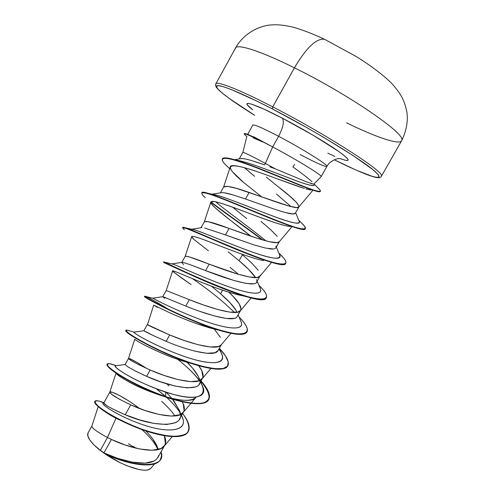 <?xml version="1.0" encoding="UTF-8"?>
<svg xmlns="http://www.w3.org/2000/svg" width="495" height="495" viewBox="0 0 495 495"><rect width="100%" height="100%" fill="white"/><g stroke="black" fill="none" stroke-linecap="round" stroke-linejoin="round"><path stroke-width="0.74" d="M346.593 122.847C376.806 137.622 401.049 145.808 401.785 140.209C405.9 133.928 348.226 94.199 294.432 67.827L272.739 106.883C325.828 134.077 384.355 171.802 381.472 175.929C384.355 171.802 325.828 134.077 272.739 106.883L272.349 108.912L256.497 100.931L231.431 89.595L223.202 86.644L218.177 85.592L216.402 86.384L217.763 88.877L222.045 92.899L228.944 98.227L254.64 115.285C230.819 100.448 214.75 88.401 216.569 85.988C218.375 83.587 240.168 92.274 272.349 108.912L272.739 106.883C236.604 88.178 213.803 79.695 215.826 84.626C213.803 79.695 236.604 88.178 272.739 106.883L294.432 67.827C257.858 49.624 234.092 42.712 235.342 49.098C234.092 42.712 257.858 49.624 294.432 67.827C306.3 47.78 316.286 38.257 324.398 39.254L325.178 39.569M128.428 443.73L133.712 447.171L130.903 446.824L133.712 447.171L134.683 447.851M300.131 154.57C317.048 163.449 325.982 167.329 326.935 166.215C327.399 164.414 301.511 148.302 278.617 136.304C283.171 127.5 284.408 121.461 282.329 118.187C302.884 128.849 326.7 142.937 338.858 151.575C350.757 160.306 351.147 162.62 340.028 158.518L344.984 160.182L347.552 160.559L348.239 159.848L346.952 158.035L343.672 155.158L338.475 151.303L313.502 135.469L282.329 118.187C284.408 121.461 283.171 127.5 278.617 136.304C261.638 127.481 253.05 123.8 252.852 125.266C253.05 123.8 261.638 127.481 278.617 136.304L272.689 146.941L262.567 141.688L253.131 137.845M242.847 152.497L242.859 152.448C243.323 151.946 250.823 155.597 265.345 163.399L272.689 146.941L265.345 163.399L275.375 168.906L307.185 182.135L313.663 184.115M313.941 184.022L321.144 176.635M321.199 176.486C321.973 175.211 295.775 159.18 272.689 146.941L278.617 136.304C301.511 148.302 327.399 164.414 326.935 166.215M253.409 136.645L272.689 146.941C295.503 159.037 321.49 174.908 321.181 176.43M248.41 134.392L246.807 134.065M244.487 167.681L254.597 176.325L245.576 168.69M251.974 160.683L264.534 164.86C251.417 160.213 243.546 158.128 240.935 158.598L243.082 158.672M306.943 182.036L275.375 168.906L265.345 163.399L264.534 164.86L265.345 163.399C251.318 155.857 243.818 152.188 242.859 152.386L246.875 136.422M266.347 177.154L289.6 196.008L296.418 202.337L299.017 206.316L298.906 206.904L296.654 207.584L289.278 206.161L236.56 188.397L227.706 186.374L223.678 186.968L220.386 192.877M98.208 406.593L91.891 425.991C91.525 427.841 96.717 431.69 107.458 437.543L100.355 450.295L103.919 452.931L111.425 439.467L107.458 437.543L115.96 418.263C110.527 415.348 106.301 412.743 103.269 410.442L106.153 412.477M112.612 408.926L125.204 414.748L130.723 404.854L119.32 399.18L112.068 394.595C110.261 393.117 109.513 392.294 109.816 392.12L103.783 402.992L106.196 405.188M109.841 392.059L112.52 392.356L119.406 395.462L129.176 401.21M195.76 364.462L192.815 363.813C166.642 357.687 133.118 339.688 134.832 339.112L128.508 358.423L125.111 364.568L127.599 366.64L135.061 370.885L146.619 376.342L150.146 370.019L138.55 364.605L131.039 360.434L128.502 358.454L130.934 359.191L137.604 362.736L147.046 368.657C135.76 361.461 129.579 358.046 128.508 358.423C128.712 359.611 135.927 363.479 150.146 370.019L146.619 376.342L160.609 381.793L174.853 385.976L187.16 387.882L195.748 386.929L197.629 385.914M162.719 339.873L166.141 341.321C152.163 335.152 144.75 331.625 143.897 330.74L154.391 336.13M166.141 341.321L169.692 334.96L147.293 324.578C147.727 325.135 155.189 328.593 169.692 334.96L166.141 341.321C187.883 350.652 215.461 357.613 218.122 350.441M197.369 322.468L196.515 321.762L197.369 322.468M164.717 298.349L162.762 296.703L166.196 290.522L189.362 299.679L166.196 290.522L172.619 270.969C174.092 272.578 180.26 277.126 191.126 284.619L173.714 272.151C166.549 266.805 189.622 278.326 217.528 288.418C190.464 278.524 171.678 269.379 172.619 270.969M162.787 296.684L165.85 297.743M172.39 300.533L185.792 306.083L189.362 299.679L185.792 306.083L162.935 296.678L152.825 298.182C153.165 298.559 176.127 310.6 201.416 319.9C226.729 329.268 244.778 331.155 241.164 322.035L240.582 320.667C245.91 330.629 229.921 330.047 204.788 321.1C179.704 312.246 154.966 299.543 153.029 298.306L144.738 296.208C144.064 297.043 179.128 316.119 211.544 327.405C244.029 338.828 256.169 334.651 240.242 318.217L238.98 316.899C245.73 323.767 248.422 328.723 247.048 331.749C244.245 337.627 219.619 331.495 192.425 320.086C165.2 308.719 143.977 296.616 144.744 296.171C146.18 296.072 155.046 301.034 171.344 311.058L168.857 309.48M237.049 312.296L235.874 310.012L229.816 302.501L220.584 293.789L211.458 286.19L220.584 293.789L222.602 290.181L220.584 293.789C227.917 300.106 233.058 305.582 236.004 310.223M183.459 264.615L181.758 262.474M193.427 265.951L205.574 270.61L209.162 264.169L188.675 256.658L185.254 256.206L181.814 262.381M239.091 260.741C247.222 267.554 252.722 273.184 255.587 277.646L248.484 269.243L239.091 260.741L242.451 254.739L241.628 254.046L242.451 254.739L239.091 260.741L228.115 251.757M201.298 227.731L201.873 227.638M204.602 227.985L225.472 234.915L229.092 228.424L208.129 221.63L204.404 221.698L201.019 227.774M234.729 248.379L235.669 249.14L234.729 248.379M246.659 218.542L232.601 207.176M223.771 199.299L223.183 198.705L223.771 199.299M234.735 195.414C228.504 193.465 224.198 192.543 221.803 192.648L224.142 192.772L232.953 194.875L245.508 198.984L249.152 192.456L245.508 198.984L259.962 204.107M242.705 206.625L243.658 207.393L242.705 206.625M91.903 425.966L88.079 432.859C86.755 435.427 88.648 439.381 93.753 444.714L100.355 450.295L107.458 437.543L111.425 439.467C131.398 449.107 158.549 454.317 164.074 446.261C166.141 443.631 166.246 440.104 164.377 435.687L165.392 443.774L164.773 445.24L161.098 448.526L152.114 450.283L139.559 448.959L125.254 445.036L111.425 439.467L103.919 452.931L117.989 458.463L132.351 462.144L144.986 463.153L154.075 461.062M158.004 448.445L152.992 439.319M139.547 408.511C124.82 397.188 110.243 390.45 109.828 392.089C109.816 393.89 116.777 398.147 130.723 404.854C151.037 414.259 178.052 420.076 183.008 412.657C185 410.077 184.765 406.475 182.315 401.86L183.193 403.691L184.128 410.473L183.583 411.821L180.1 414.748L171.338 416.066L158.92 414.426L144.639 410.355L130.723 404.854L125.204 414.748L139.343 419.81L153.871 423.392L166.586 424.506L175.657 422.643L177.346 421.598M180.304 414.655L179.363 410.522L174.259 401.525L172.371 399.088L179.165 409.996C188.508 428.757 154.124 427.513 125.204 414.748C112.049 408.938 104.928 405.083 103.832 403.184M177.792 395.177L178.101 395.567M199.658 380.581L198.402 376.633L192.809 368.41L187.091 362.309M198.557 365.489L201.774 370.637L202.981 376.967L202.504 378.192L199.219 380.76L190.686 381.633L178.404 379.671L164.154 375.457L150.146 370.019C170.806 379.182 197.672 385.63 202.047 378.867C204.194 375.903 203.03 371.448 198.557 365.489M194.467 351.048L206.638 353.275L214.978 352.762L218.091 350.497L221.376 344.662M214.613 329.59L220.473 337.386M221.209 344.86L218.462 346.556L210.152 346.983L198.012 344.693L183.794 340.337L169.692 334.96C190.699 343.877 217.41 350.98 221.191 344.879L230.986 333.296M199.974 311.404L214.168 315.884L226.184 318.44L234.308 318.39L235.397 318.025M236.789 317.085L240.706 310.315L237.829 312.141L229.748 312.116L217.751 309.493L203.556 304.988L189.362 299.679C210.728 308.342 237.272 316.126 240.44 310.705C242.352 307.228 238.472 301.059 228.795 292.192L233.188 296.493L239.283 303.936L241.04 309.338L240.706 310.315M260.246 275.214L259.986 276.062L257.313 277.509L249.461 277.021L237.612 274.069L209.162 264.169L205.574 270.61L233.993 280.492L245.879 283.387L253.78 283.796M242.451 254.739L251.881 263.204L258.211 270.276M279.273 241.758L276.922 242.655L269.305 241.708L257.598 238.411L229.092 228.424L225.472 234.915L253.991 244.889L265.716 248.119L273.364 248.979M261.094 221.463L270.685 229.711L277.256 236.412M285.64 212.609L293.065 213.951L295.36 213.197L298.906 206.904M291.122 206.644L276.439 194.059L291.122 206.644M141.817 429.499C149.756 436.59 155.133 443.297 157.942 449.621M88.054 432.902L87.819 435.903L89.75 439.931L93.753 444.714L99.012 449.404L105.441 454.156L120.316 462.782C136.459 470.145 146.6 472.026 150.746 468.412L154.65 463.815M275.375 168.906L269.855 166.821M132.344 425.811L115.96 418.263L107.458 437.543C96.537 431.584 91.358 427.711 91.922 425.929M150.758 468.394L147.609 470.027L143.853 470.219L139.046 469.557L126.992 465.752L120.316 462.782C109.358 457.3 100.504 451.273 93.753 444.714L100.355 450.295L106.01 454.33L113.12 457.399C133.291 465.708 156.457 468.202 160.429 459.403L160.349 459.539C155.857 469.409 127.11 464.489 106.369 454.503L104.185 453.104C124.87 463.629 155.882 469.594 160.504 459.267L161.5 455.87L161.079 451.805C167.496 470.182 130.179 466.655 104.185 453.104L115.83 457.739M122.513 459.849L127.58 461.161M133.65 462.361C148.104 464.545 156.426 462.274 158.629 455.555M157.156 446.304C154.848 441.385 151.043 436.237 145.753 430.867M103.189 402.973L103.832 402.887C97.985 402.392 117.191 416.202 143.822 425.038C170.398 434.01 189.628 430.662 181.554 415.416L182.37 417.254C188.205 431.009 169.358 433.54 144.237 425.174C119.078 416.932 99.687 403.728 103.189 402.973L103.69 402.905M179.988 412.613C177.123 408.097 172.984 403.301 167.564 398.221L156.309 388.773L165.757 396.551C172.031 402.218 176.777 407.571 179.988 412.613M182.643 413.486C189.047 422.229 190.624 429.301 186.621 433.434C182.952 435.612 177.47 436.516 170.175 436.151C162.044 435.049 153.141 432.915 143.476 429.74C124.004 422.73 106.295 412.898 98.623 406.525C93.895 402.033 94.025 400.22 99 401.086L103.931 402.707C98.672 400.684 95.653 400.207 94.879 401.296C93.017 403.796 110.212 416.456 134.838 426.48C159.39 436.565 183.973 439.838 188.304 431.448C190.445 427.16 188.564 421.171 182.643 413.486M167.533 398.19L169.903 400.48L167.533 398.19M94.817 401.445C94.168 402.206 95.127 403.772 97.701 406.141C106.06 413.61 121.287 421.579 143.389 430.056C165.262 437.834 184.709 439.133 188.224 431.584L188.143 431.727C183.812 440.123 159.229 436.856 134.677 426.777C110.045 416.747 92.856 404.081 94.724 401.575L94.879 401.296M161.655 401.365C167.31 406.395 171.746 411.258 174.964 415.942M168.999 385.877L166.685 383.767M147.516 324.701L153.673 305.13L157.361 307.383L154.712 305.625L169.451 312.642C177.284 316.231 186.163 319.838 196.088 323.47L217.812 329.899M185.186 256.317C186.089 255.55 194.083 258.167 209.162 264.169C230.887 272.566 257.245 281.055 259.801 276.334L271.557 262.399M204.299 221.902C205.45 220.448 213.716 222.626 229.092 228.424C251.182 236.554 277.342 245.774 279.26 241.77L291.741 226.958M223.517 187.296C224.922 185.136 233.467 186.856 249.152 192.456C271.613 200.308 297.557 210.276 298.832 207.009C299.314 204.497 292.984 198.161 279.842 187.982M301.777 187.63C286.395 182.488 263.222 173.33 249.746 169.228C236.61 165.342 230.107 164.594 230.237 166.988L231.023 169.779C225.194 159.433 258.65 172.037 277.311 178.862L304.382 188.453M231.023 169.779C233.046 172.86 237.229 177.068 243.559 182.389L232.601 171.938M291.351 226.345C283.437 228.214 226.326 203.148 214.057 201.514L210.839 202.09L204.324 221.822M210.938 202.913C213.722 208.525 237.383 225.194 250.897 236.195M191.67 236.647C192.239 235.608 198.86 237.612 211.526 242.668C198.928 237.649 192.314 235.639 191.676 236.629L193.922 239.481L192.048 237.551M238.485 274.323L230.082 267.362L238.479 274.323M246.077 296.214C240.681 295.793 231.165 293.195 217.528 288.418C227.552 292.007 235.707 294.401 241.993 295.602L246.083 296.214M221.871 330.641L221.475 330.58L221.871 330.641M218.555 330.054C202.115 326.607 181.201 317.951 169.5 312.667L153.673 305.13M195.729 364.456L191.707 363.534M174.754 358.293C166.134 355.342 155.356 350.571 142.43 343.969M116.412 373.638C118.466 376.961 143.699 390.932 166.834 397.182C182.111 401.309 191.868 401.327 196.094 397.231C190.482 406.457 149.1 393.494 128.255 381.527L127.506 381.113M294.655 164.34L292.916 166.908C302.154 173.597 308.515 178.528 312.011 181.708M313.997 183.961C315.971 187.19 308.725 185.6 292.267 179.19C276.389 173.194 255.104 164.798 242.439 161.432L236.449 160.114M299.091 220.962C300.737 225.07 291.363 223.189 270.969 215.325C251.646 208.024 228.121 198.328 217.237 195.333C213.821 194.387 211.6 194.09 210.585 194.43L211.402 194.294C216.532 193.947 239.32 203.055 261.942 211.872C284.6 220.721 300.818 225.974 299.401 221.71L299.091 220.962M215.653 201.805C226.252 211.043 250.489 228.003 265.914 240.867C250.489 228.003 226.252 211.043 215.653 201.805M279.483 254.616C281.643 260.382 271.433 259.114 248.855 250.798C227.638 243.051 203.191 232.458 194.69 229.915L191.732 229.259C195.871 229.42 218.914 239.45 242.166 248.317C265.462 257.227 281.964 261.36 279.885 255.575L279.483 254.616M259.98 287.849C264.318 295.905 250.012 294.389 226.809 286.067C203.668 277.813 178.788 266.211 173.275 264.237L172.019 263.885C174.073 264.014 197.09 274.985 221.475 284.13C245.891 293.325 263.315 296.474 260.475 289.018L259.98 287.849M177.235 268.191L178.967 269.385L177.235 268.191M192.4 278.629C208.772 289.73 222.781 301.01 234.432 312.475C222.781 301.01 208.772 289.73 192.4 278.629M218.864 349.13C229.76 363.516 215.121 366.783 186.838 357.272C158.592 347.898 131.546 332.38 134.021 332.133L134.238 332.12M190.866 370.885C211.885 390.871 205.759 403.264 174.03 394.565C160.405 390.598 147.454 385.549 135.178 379.43C120.266 371.733 113.12 365.941 115.96 365.749M116.164 365.706L110.076 363.775C107.403 363.516 106.833 364.438 108.356 366.529C111.189 369.245 116.071 372.747 123.014 377.029C135.29 384.145 149.521 390.691 165.72 396.674C181.09 401.816 194.263 404.242 202.449 403.19C206.929 401.866 209.28 399.372 209.496 395.703C208.494 391.471 205.666 386.521 201.013 380.853C208.203 389.027 210.796 395.251 208.791 399.521C204.93 407.267 179.456 402.967 152.46 391.607C125.433 380.308 105.355 366.455 107.174 364.06C107.848 363.095 110.843 363.646 116.164 365.706M129.95 331.007L126.528 330.041L126.188 330.982L129.684 333.915L136.96 338.549L147.578 344.402L160.739 350.85L175.323 357.167L190.049 362.637L203.624 366.628L214.904 368.682L223.041 368.558L227.539 366.232L228.251 361.864L225.367 355.763L219.31 348.332C226.722 356.171 229.575 361.975 227.861 365.737C224.532 372.556 199.485 367.352 172.39 355.967C145.264 344.638 124.61 331.65 125.897 330.221C126.157 329.825 127.506 330.085 129.95 331.007M145.957 296.517L144.738 296.208M164.47 262.523C163.437 261.83 163.449 261.719 164.495 262.177C168.931 264.151 202.616 280.838 231.963 291.549C261.416 302.358 274.013 301.362 261.942 288.412L258.873 285.219C264.918 291.103 267.411 295.212 266.353 297.551C263.835 309.827 160.009 260.469 163.703 261.911L164.47 262.523M182.766 227.613C182.63 227.112 183.608 227.205 185.693 227.892C194.232 230.695 225.93 245.285 252.431 255.426C279.038 265.648 291.809 267.164 283.258 257.61L278.846 253.106M262.876 240.019C245.681 226.871 223.053 211.377 210.926 201.898C223.053 211.377 245.681 226.871 262.876 240.019M301.003 222.49C304.345 225.522 305.786 227.527 305.328 228.498C305.588 235.985 201.032 186.349 201.972 192.741L201.917 192.901C202.102 192.011 204.231 192.165 208.302 193.366C219.984 196.793 249.208 209.515 272.986 219.062C297.996 229.247 308.404 231.481 304.202 225.763L298.763 220.188M222.391 158.858C223.028 157.336 226.834 157.559 233.801 159.526C247.636 163.412 273.129 173.993 292.706 181.993C313.088 190.55 322.171 193.205 319.962 189.956L317.604 187.549C319.721 189.43 320.655 190.643 320.395 191.194C319.721 193.291 298.745 184.462 272.782 173.869C246.85 163.276 223.969 155.189 222.459 158.703L222.391 158.858M165.751 396.885L165.336 396.538L165.751 396.885M107.118 364.215L107.019 364.345C105.194 366.739 125.266 380.606 152.299 391.904C179.289 403.264 204.769 407.552 208.636 399.805C210.641 395.524 208.049 389.299 200.859 381.119C217.509 401.977 208.667 408.196 174.345 399.781C146.829 391.916 114.283 373.805 108.479 367.111L107.118 364.215M125.897 330.221L125.742 330.505C124.449 331.941 145.097 344.935 172.223 356.264C199.318 367.649 224.371 372.846 227.706 366.022L227.78 365.879C225.349 369.963 217.008 370.254 202.752 366.752C171.79 359.209 127.221 334.979 125.94 331.149L125.872 330.388M168.956 309.907L166.122 308.144L168.956 309.907M246.968 331.891C245.39 334.799 239.561 335.164 229.482 332.98C197.548 326.18 140.048 295.8 144.614 296.431L144.583 296.456C143.816 296.913 165.033 309.016 192.258 320.389C219.452 331.798 244.085 337.918 246.887 332.034L247.048 331.749M163.703 261.911L163.542 262.195C159.835 260.778 263.662 310.13 266.192 297.841L266.267 297.693C265.301 299.661 261.49 300.001 254.832 298.726C240.663 296.01 213.945 285.337 193.069 275.882L164.154 262.697M279.186 253.452C284.34 258.223 286.537 261.453 285.776 263.136C284.631 273.023 180.452 223.536 182.779 227.434L182.618 227.725C180.285 223.845 284.458 273.333 285.615 263.42L285.689 263.272C285.17 264.503 282.936 264.788 278.994 264.126C266.848 262.14 236.981 249.938 213.339 239.722C188.589 228.653 178.942 225.349 184.406 229.798M262.047 239.778C244.957 226.753 222.793 211.569 210.814 202.214C222.793 211.569 244.957 226.753 262.047 239.778M201.972 192.741L201.812 193.031C200.859 186.658 305.409 236.294 305.161 228.789L305.328 228.498M229.686 168.653C224.093 163.771 221.63 160.547 222.298 158.994C223.802 155.486 246.683 163.579 272.615 174.172C298.572 184.771 319.553 193.588 320.228 191.485L318.972 191.769C313.36 191.509 280.962 177.161 253.428 166.611C225.8 155.987 214.799 155.164 227.787 166.933M208.432 250.792L193.922 239.481M211.526 242.668C227.923 249.047 251.361 258.217 263.557 260.661M250.885 236.189C235.41 224.371 223.307 214.731 214.583 207.269C209.769 202.82 209.595 200.902 214.057 201.514C224.563 203.414 249.072 213.518 260.809 217.658C270.511 221.271 278.388 223.858 284.433 225.423M261.552 196.775L243.559 182.389M305.836 188.88L310.965 190.043M305.229 228.634L302.03 229.272C292.96 228.164 260.296 214.255 233.782 203.327C207.139 192.345 195.5 189.109 205.289 197.647M187.098 362.309C193.124 368.175 197.078 373.385 198.959 377.939C206.483 393.247 173.949 388.847 146.619 376.342L142.486 374.498M137.734 372.234L134.077 370.365M129.542 367.841L127.976 366.882M165.72 392.108L165.757 396.551L165.72 392.108M125.136 364.499L115.428 365.817C112.062 366.684 134.566 381.169 161.704 390.753C188.836 400.455 208.16 399.378 202.857 386.849L202.078 385.079M199.405 380.686C194.417 373.935 187.197 366.826 177.754 359.358M143.897 330.74L133.966 332.157C132.518 332.795 155.306 346.005 181.51 355.441C207.721 364.976 226.394 365.459 221.964 354.643L221.284 353.071M240.935 158.598L233.727 159.848M235.335 159.965C244.239 160.968 265.747 169.042 284.384 176.201C304.159 184.078 314.164 186.949 314.412 184.814L314.177 184.251M312.438 183.936L310.483 183.348M294.636 213.747C290.924 215.641 266.347 206.31 245.508 198.984L241.727 197.684M275.901 246.046C276.73 248.719 274.279 249.591 268.544 248.657M238.838 239.747L225.472 234.915M256.509 279.582C261.193 289.377 231.518 280.875 205.574 270.61C192.635 265.475 184.87 262.709 182.265 262.313L172.019 263.885M237.266 316.423C235.125 322.808 207.826 315.111 185.792 306.083M252.697 109.711C238.299 98.988 251.584 102.162 282.329 118.187L264.194 109.271L251.825 104.216L248.397 103.368L246.937 103.653L247.432 105.02L252.697 109.711M336.068 160.677C368.169 176.604 387.925 182.946 374.944 171.394C362.489 160.108 314.226 130.519 272.349 108.912L307.042 127.729L324.157 137.629L353.727 155.975L372.902 169.661L377.697 174.067L379.195 176.684L377.518 177.507L372.89 176.597L356.159 170.131L334.261 159.78C346.902 166.122 358.219 171.221 368.206 175.069C375.031 177.371 375.21 177.266 377.004 177.594C379.51 177.829 380.964 177.408 381.373 176.338L401.587 140.797C406.401 130.946 408.171 121.355 406.89 112.031C404.155 99.582 401.228 94.557 392.702 84.484C384.943 76.032 368.156 63.731 355.843 56.319L324.578 39.309C312.747 33.765 302.222 29.725 293.009 27.176C284.662 25.14 277.41 24.397 271.241 24.948C261.088 25.412 244.19 32.231 235.54 47.99L215.857 83.834C215.498 85.833 214.688 86.458 221.438 92.423C228.517 98.288 239.586 105.911 254.647 115.292M327.795 153.172L334.88 156.395M135.748 448.117L133.489 446.546M244.357 133.78C244.159 133.304 244.957 133.39 246.745 134.04L262.653 141.533L253.886 136.886M244.196 133.848C245.075 133.384 251.287 136.106 262.833 142.016L262.653 141.533C251.324 135.748 245.223 133.087 244.363 133.557M253.663 138.049L262.833 142.016C247.253 134.102 241.511 131.93 245.619 135.5L246.869 136.453M171.845 398.444L166.252 392.281M325.543 39.773L324.398 39.254C316.286 38.257 306.3 47.78 294.432 67.827C348.226 94.199 405.9 133.928 401.785 140.209C401.092 145.412 380.012 138.705 352.601 125.73M340.145 158.474L338.363 158.66C339.7 158.035 330.165 159.941 326.917 166.407L321.181 176.591M252.846 125.012L247.698 134.293M239.264 158.864L242.859 152.386M143.884 330.722L147.293 324.578M157.843 457.559L164.773 445.24M179.369 419.302L183.583 411.821M199.07 384.293L202.504 378.192M256.484 282.274L259.986 276.062M275.863 247.847L279.322 241.696M103.882 402.794L99 401.086M164.074 446.261L172.272 436.609M109.828 392.089L115.972 373.267M183.008 412.657L196.094 397.231M202.047 378.867L210.864 368.459M240.44 310.705L251.299 297.848M185.204 256.274L191.676 236.629M223.561 187.166L230.237 166.988M298.832 207.009L312.784 190.427M314.059 183.899L319.962 189.956M242.439 161.432L233.801 159.526M217.237 195.333L208.302 193.366M194.69 229.915L185.693 227.892M258.947 285.398L261.942 288.412M173.275 264.237L164.495 262.177M239.042 317.048L240.242 318.217M134.021 332.133L126.528 330.041M116.195 365.712L110.076 363.775M114.141 371.739L108.479 367.111M166.834 397.182L174.345 399.781M192.815 363.813L202.752 366.752M145.561 297.322L144.614 296.431M219.353 330.295L229.482 332.98M173.714 272.151L172.637 271.068M241.993 295.602L254.832 298.726M272.349 262.579L278.994 264.126M214.583 207.269L211.984 204.546M236.109 175.676L232.737 172.099M315.637 191.045L318.972 191.769M202.857 386.849L200.568 381.633M221.964 354.643L219.273 348.4M241.164 322.035L238.132 314.888M260.475 289.018L257.146 281.104M191.639 229.241L201.886 227.638M279.885 255.575L276.315 247.042M211.402 194.294L221.803 192.648M299.401 221.71L295.645 212.695M314.412 184.814L314.034 183.923M181.554 415.423L182.37 417.254"/></g></svg>
